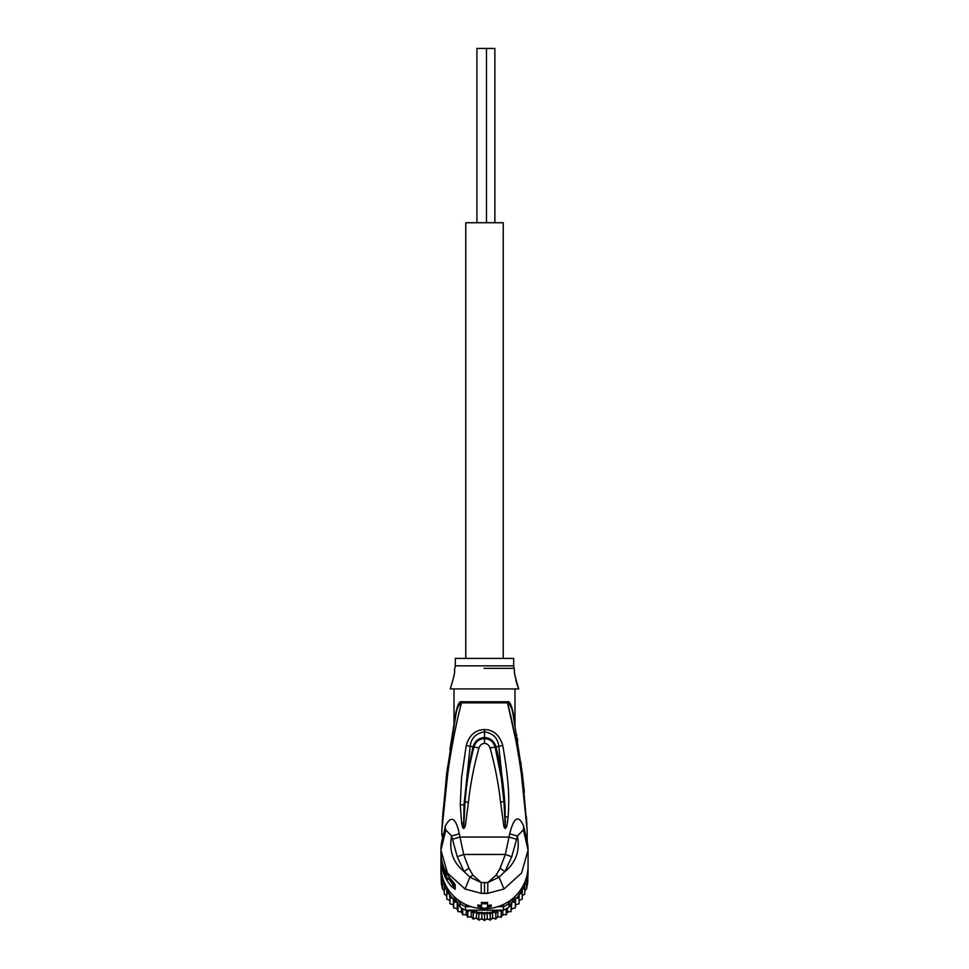 <?xml version="1.0" encoding="UTF-8"?>
<svg xmlns="http://www.w3.org/2000/svg" width="969" height="969" viewBox="0 0 969 969"><rect width="100%" height="100%" fill="white"/><g stroke="black" fill="none" stroke-linecap="round" stroke-linejoin="round"><path stroke-width="1.45" d="M494.868 222.725L494.868 48.45L486.499 48.45L486.499 222.725M486.499 48.45L476.918 48.45L476.918 222.725M503.238 658.411L503.238 222.725L465.762 222.725L465.762 658.411M528.057 866.952A43.569 42.902 180 0 1 528.069 868.079L527.693 883.231L526.579 888.743L524.75 891.008L524.75 884.685L526.579 882.977L527.742 871.095M497.727 906.705L503.492 906.705L503.492 910.182A43.569 42.902 180 0 0 506.278 908.728A43.569 42.902 180 0 0 508.967 907.069L509.851 905.555L511.026 905.906L511.814 902.212L515.302 902.212L515.617 898.445L519.069 897.984L519.069 894.205L522.23 893.321L522.23 889.59L524.75 888.282L524.75 894.06L522.23 895.95L522.218 899.099L519.069 900.564M449.931 900.564L446.77 899.087M446.77 895.95L444.25 894.048L444.25 891.008L442.421 888.73L441.307 883.219L440.931 868.079A43.569 42.902 180 0 1 440.943 866.952M444.25 894.048L444.25 888.282L446.77 889.59L446.77 893.321L446.77 889.59M484.464 914.675L487.201 912.241L490.193 914.409L492.579 911.538L495.777 913.307L497.787 910.182L469.941 910.182A41.824 41.195 -0 0 0 470.498 910.375L467.821 911.502L467.809 917.28L466.198 914.482L462.71 914.797L461.51 911.817L457.974 911.672L457.211 908.571L453.686 907.977L453.383 904.792L449.931 903.75L449.931 901.109M441.258 871.095L441.04 871.192A43.569 42.902 180 0 1 440.931 868.079M463.751 903.544A41.824 41.195 -0 0 0 465.907 904.683L465.508 906.705L471.273 906.705M457.743 899.68L460.033 903.592L461.341 902.078M460.033 907.069L460.033 903.592A43.569 42.902 -0 0 0 465.508 906.705L465.508 910.182A43.569 42.902 180 0 1 462.722 908.728A43.569 42.902 180 0 1 460.033 907.069L459.149 905.555L457.974 905.906L457.974 911.672M528.069 868.079A43.569 42.902 180 0 1 527.96 871.192L527.657 871.7M507.659 902.078L508.967 903.592L511.257 899.68M508.967 907.069L508.967 903.592A43.569 42.902 -0 0 1 503.492 906.705L503.093 904.683A41.824 41.195 -0 0 0 505.249 903.544M442.47 877.127L441.307 875.273L441.307 877.466L441.343 871.7M441.04 874.68A43.569 42.902 180 0 1 440.931 871.567M528.069 871.567A43.569 42.902 180 0 1 527.96 874.68M446.77 899.075L446.77 893.321L449.434 894.024L449.931 897.984L453.383 898.445L453.698 902.212L457.186 902.212L453.565 896.034M442.421 888.718L442.421 879.573L441.307 877.466L441.307 883.219M442.421 882.977L444.25 884.685L444.25 888.282M457.223 902.272L457.368 902.914A41.824 41.195 0 0 0 457.816 903.29L457.186 902.212M457.816 903.29L459.149 905.615M457.368 902.914L457.974 905.906M465.508 910.182L469.941 910.182M467.288 910.23L467.821 911.502M471.14 910.182L470.498 910.375M471.213 910.182L473.223 913.307L476.421 911.538L478.807 914.409L481.799 912.241L484.5 914.772L484.536 920.55L481.799 918.588L478.843 920.187L476.421 917.897L473.26 919.096L471.2 916.517L467.821 917.255M497.86 910.182L498.502 910.375A41.824 41.195 -0 0 0 499.059 910.182L497.787 910.182M499.059 910.182L503.492 910.182M498.502 910.375L501.179 911.502L501.712 910.23M511.777 902.272L511.184 903.29A41.824 41.195 -0 0 0 511.632 902.914M509.851 905.615L511.184 903.29M515.435 896.034L511.814 902.212M526.53 877.127L527.693 875.273L527.693 880.446M524.75 888.282L524.75 884.685M527.693 877.466L527.693 883.231M522.23 893.321L522.23 899.075M522.23 895.95L522.23 889.59M526.579 882.977L526.579 888.718M526.579 885.811L526.579 879.573M449.931 897.984L449.931 903.738M453.383 904.792L453.383 898.445M453.698 902.212L453.686 907.977M457.211 908.571L457.211 902.248M461.51 911.817L461.51 908.014M462.722 908.728L462.71 914.797M466.198 914.482L466.198 910.182M471.2 916.517L471.2 910.182M473.223 913.307L473.223 919.06M476.421 917.897L476.421 911.538M478.807 914.409L478.807 920.15M481.799 918.588L481.799 912.241M487.201 912.241L487.201 918.588L484.5 920.526M490.193 914.409L490.217 920.175L487.201 918.588M492.579 911.538L492.579 917.897L490.193 920.15M495.777 913.307L495.801 919.084L492.579 917.897M497.8 910.182L497.8 916.517L495.777 919.06M501.179 911.502L501.179 917.255L497.8 916.517M502.802 910.182L502.802 914.482L501.179 917.255M506.278 908.728L506.29 914.797L502.802 914.482M507.49 908.014L507.49 911.817L506.278 914.772M511.026 905.906L511.026 911.672L507.49 911.817M511.789 902.248L511.026 911.659M515.302 902.212L515.314 907.977L512.516 908.498A41.388 40.759 180 0 1 511.62 909.322L512.565 908.498L511.789 908.571M515.617 898.445L515.302 907.953M519.069 897.984L519.069 903.75L515.617 904.792M519.069 901.109L519.069 903.738M527.148 830.07L521.37 774.231C519.166 757.249 513.425 724.848 507.526 702.852A6.105 4.591 90 0 1 507.453 701.762L509.088 702.392M509.694 833.824C513.849 817.194 518.463 814.529 523.563 825.806L523.757 831.196L523.175 829.961L517.41 836.041L509.694 833.824L505.358 854.464L500.089 868.297L504.91 871.579L511.741 856.741L505.358 854.464L463.642 854.464L459.306 833.824L451.59 836.041L457.259 856.741L463.642 854.464L468.911 868.297L472.848 875.092L469.965 877.175L481.193 882.565L472.848 875.092M513.691 665.848L513.691 658.411L455.309 658.411L455.309 665.848L513.691 665.848L514.054 668.344L484.076 668.344M450.294 688.911C454.013 676.604 455.382 670.342 454.4 670.148C455.382 670.378 454.013 676.641 450.294 688.911L518.706 688.911C514.987 676.604 513.618 670.342 514.6 670.148L514.054 668.344M514.818 674.388L514.927 675.236M514.999 675.829L515.193 677.016M515.762 679.79L516.671 683.157M516.683 683.181L517.289 685.047M517.313 685.119L517.967 686.973M517.979 686.997L518.706 688.911M442.809 866.08A43.569 42.902 180 0 0 444.311 870.198L447.339 879.222A43.569 42.902 -0 0 1 445.122 875.189L444.311 873.396A43.569 42.902 -0 0 1 442.809 869.278L442.809 868.151A43.569 42.902 -0 0 1 442.288 866.347L442.288 865.402A43.569 42.902 180 0 0 442.809 867.194L443.342 866.08M441.137 859.915L441.161 858.958A43.569 42.902 180 0 1 440.931 854.755L442.058 863.331A43.569 42.902 180 0 1 440.931 853.641L440.931 854.585A43.569 42.902 -0 0 0 441.246 859.733L440.956 857.25A43.569 42.902 -0 0 0 441.137 859.915L441.246 859.915M440.931 853.641A43.569 42.902 180 0 1 440.943 852.805M513.691 717.763L514.999 724.231L513.316 713.463C511.462 704.79 509.512 700.89 507.453 701.762L461.547 701.762C459.488 700.878 457.538 704.778 455.684 713.463L454.001 724.231L455.818 715.11M514.854 723.322L515.096 725.333M514.999 724.255L514.987 688.911M454.013 688.911L454.001 724.255L449.931 749.388M444.311 870.198L445.037 870.198M442.288 865.402L443.112 865.402M447.339 879.222L450.44 878.774M444.311 871.555L445.716 871.555M455.842 714.977L446.6 774.146L442.264 822.439M442.276 822.269L442.494 818.878M442.712 815.595L447.436 767.315M454.34 722.971L454.122 724.146M454.473 722.232L454.703 720.96M468.415 802.247C470.474 783.86 473.986 765.764 478.952 747.995C480.079 745.064 481.92 743.526 484.5 743.393C487.08 743.526 488.921 745.064 490.048 747.995C494.989 765.692 498.49 783.679 500.549 801.993L503.928 801.642L501.288 778.083L495.111 747.051C493.378 741.721 489.842 738.899 484.5 738.584C479.098 738.911 475.561 741.733 473.889 747.051C470.195 762.009 467.312 775.479 465.047 801.908L463.679 828.144L465.047 801.908L468.415 802.247L465.653 823.674C465.241 826.533 464.551 828.144 463.594 828.507L463.594 828.507C462.867 828.362 462.213 826.533 461.632 822.996L460.263 804.912L461.535 777.889L466.222 745.524L472.981 746.82L467.3 774.413L464.018 804.815L470.195 746.057C471.297 737.942 476.07 733.218 484.5 731.874C492.93 733.218 497.703 737.942 498.805 746.057L505.031 805.711L505.333 828.107L503.928 801.654L505.479 822.221M478.952 747.995L472.981 746.82C474.943 740.958 478.783 737.857 484.5 737.542C490.229 737.821 494.069 740.922 496.019 746.82C499.883 762.3 503.081 777.162 505.031 805.711M461.632 822.996L463.521 822.633L463.666 828.107L464.018 804.815L460.263 804.912M441.84 830.53L443.003 811.428L452.16 735.398L455.914 714.625C456.665 708.751 458.519 704.826 461.474 702.852L507.526 702.852C510.481 704.826 512.335 708.751 513.086 714.625L522.376 773.868L527.148 829.924M461.547 701.762L461.547 701.762A6.105 4.591 -90 0 1 461.474 702.852C455.539 725.054 449.955 756.619 447.726 773.577L441.84 830.481M516.671 734.332L516.792 735.108M517.264 737.906L517.761 740.958M520.947 762.603L521.189 764.432M522.957 778.858L523.054 779.754M523.187 781.014L524.362 792.315M526.349 816.382L526.87 824.885M453.577 882.432L453.431 883.922A40.952 40.335 -0 0 1 449.907 879.222M460.869 705.202L459.209 711.9M457.017 721.42L455.103 730.432M444.553 799.377L443.596 808.909M442.748 818.49L442.554 820.852M466.222 745.524C469.275 735.156 475.367 729.827 484.5 729.548C493.609 729.827 499.701 735.156 502.778 745.524L490.048 747.995M442.676 837.882L441.803 834.769L442.324 833.873L443.305 835.896M442.324 833.873L443.136 836.368M457.259 856.741L464.09 871.579L469.965 877.175L464.999 889.009L447.436 873.008L440.931 850.14L445.825 829.961L451.59 836.041C448.853 850.661 453.02 862.507 464.09 871.579L468.911 868.297M511.741 856.741L516.61 839.311L509.088 837.046L459.912 837.046L452.39 839.311M500.549 801.993L503.735 825.455C504.025 827.296 504.583 828.313 505.406 828.507L505.406 828.507C506.872 826.69 507.066 825.976 508.119 817.049C509.064 801.339 509.948 786.792 502.778 745.524M507.526 702.852L515.859 740.461M517.555 749.836L518.912 757.915M520.329 767.048L521.407 774.522M522.23 780.626L522.897 785.883M523.357 789.65L523.696 792.594M524.265 797.681L524.629 801.133M524.786 802.647L525.525 810.241M525.888 814.239L526.748 824.728M526.857 826.254L527.075 829.234M453.577 884.055L453.867 885.194L452.971 884.503A41.558 40.928 180 0 1 449.071 879.222M445.243 831.196L445.437 825.806L443.221 836.247M445.437 825.806C451.275 815.038 455.89 817.715 459.306 833.824M496.152 875.092L487.807 882.565L499.035 877.175L496.152 875.092L500.089 868.297M481.278 893.345L487.722 893.345L487.807 882.565L481.193 882.565L481.278 893.345L464.999 889.009M487.722 893.345L504.001 889.009L499.035 877.175L504.91 871.579C515.98 862.507 520.147 850.661 517.41 836.041L516.61 839.311M526.542 838.645L523.563 825.806M484.5 908.498L491.21 906.342A44.877 44.199 180 0 1 487.552 906.73L487.552 903.702A44.877 44.199 180 0 1 481.448 903.702L481.448 906.73A44.877 44.199 180 0 1 477.79 906.342L484.5 908.498M481.448 905.446A43.569 42.902 -0 0 1 477.79 905.034L477.79 906.342M454.049 882.916L451.445 879.937L455.176 884.564L455.176 889.348L451.445 886.429A43.569 42.902 180 0 1 440.931 858.473A43.569 42.902 180 0 1 440.943 857.759L440.931 865.814A43.569 42.902 -0 0 0 484.5 908.728A43.569 42.902 -0 0 0 528.069 865.814L528.069 850.14L521.552 873.021L504.001 889.009M487.552 903.702L487.552 902.418A43.569 42.902 -0 0 1 484.5 902.527A43.569 42.902 -0 0 1 481.448 902.418L481.448 903.702M523.757 831.196L528.069 850.14C528.044 843.03 526.409 836.308 523.175 829.961M487.552 905.446A43.569 42.902 -0 0 0 491.21 905.034L491.21 906.342M516.271 904.658A41.388 40.759 180 0 1 515.556 905.47L516.283 904.646M508.337 911.841A41.388 40.759 180 0 1 507.199 912.604L508.35 911.841M503.71 914.627A41.388 40.759 180 0 1 502.378 915.293L503.723 914.639M497.23 917.328L498.744 916.807A41.388 40.759 180 0 1 497.242 917.304M493.487 918.309A41.388 40.759 180 0 1 491.889 918.636M486.402 919.254L488.097 919.145A41.388 40.759 180 0 1 486.414 919.242M482.586 919.242A41.388 40.759 180 0 1 480.927 919.133L482.598 919.254M477.111 918.636A41.388 40.759 180 0 1 475.513 918.309M471.758 917.304A41.388 40.759 180 0 1 470.268 916.807L471.77 917.328M466.622 915.293A41.388 40.759 180 0 1 465.29 914.627L466.634 915.305M461.801 912.604A41.388 40.759 180 0 1 460.663 911.841L461.801 912.628M457.38 909.322A41.388 40.759 180 0 1 456.447 908.498L457.38 909.334M452.717 904.646L453.444 905.482A41.388 40.759 180 0 1 452.729 904.658M482.356 912.701A41.824 41.195 -0 0 0 484.464 912.75A41.824 41.195 -0 0 0 486.644 912.701M449.931 894.762A41.824 41.195 -0 0 0 452.668 898.287M443.85 881.245A41.824 41.195 -0 0 0 449.434 894.024M453.444 899.159A41.824 41.195 -0 0 0 456.484 902.151M471.612 910.751A41.824 41.195 0 0 0 475.767 911.841M476.918 912.071A41.824 41.195 -0 0 0 481.181 912.628M487.819 912.628A41.824 41.195 -0 0 0 492.082 912.071M493.233 911.841A41.824 41.195 -0 0 0 497.388 910.751M512.516 902.151A41.824 41.195 0 0 0 515.556 899.159M519.566 894.024A41.824 41.195 -0 0 0 525.15 881.245M516.332 898.287A41.824 41.195 0 0 0 519.069 894.762M450.161 878.423L447.339 878.423M484.5 729.548L484.5 743.393M508.119 817.049L505.43 816.758M451.445 886.429L453.431 883.922M527.197 841.431L527.197 837.046L526.215 837.482M455.176 889.348A4.361 4.288 180 0 1 453.746 886.175L453.746 882.638M455.176 884.564A4.361 4.288 180 0 1 454.025 882.88M451.469 879.997C444.565 871.906 441.052 862.555 440.931 851.981A43.569 42.902 -0 0 0 451.445 879.937M484.5 893.454L484.5 882.626M475.488 918.321L477.123 918.648M491.877 918.648L493.512 918.321M455.309 665.848L454.4 670.148M514.914 724.315L514.684 723.092M514.491 722.002L514.188 720.427M513.376 716.127L513.219 715.328M441.803 834.769L441.828 830.627M527.172 830.627L527.197 837.046M445.825 829.961C442.591 836.308 440.956 843.03 440.931 850.14L440.931 851.981"/></g></svg>
